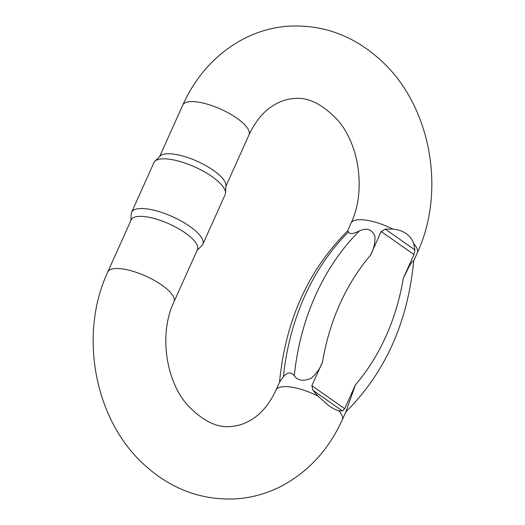 <?xml version="1.0" encoding="UTF-8"?>
<svg xmlns="http://www.w3.org/2000/svg" width="525" height="525" viewBox="0 0 525 525"><rect width="100%" height="100%" fill="white"/><g stroke="black" fill="none" stroke-linecap="round" stroke-linejoin="round"><path stroke-width="0.79" d="M381.163 231.512L385.258 229.103L392.91 229.09C397.976 229.53 402.413 231.046 406.232 233.632C409.94 236.316 412.453 239.682 413.779 243.738L414.894 249.907L413.982 254.546L381.163 231.512L370.492 255.262C373.8 249.145 375.27 242.793 374.896 236.191C371.871 229.287 366.706 227.528 359.402 230.921C352.971 234.078 349.348 234.393 348.534 231.866L347.642 230.895C308.09 270.309 285.383 320.814 279.517 382.417M345.608 412.197C385.16 372.783 407.866 322.271 413.733 260.669L412.296 261.588L409.323 266.083L403.312 278.296L413.982 254.546M317.894 396.014A36.31 11.885 -155.8 0 0 275.993 390.121L279.674 381.924L283.415 376.773C287.516 371.976 291.139 371.661 294.282 375.828C297.872 380.684 303.45 381.531 311.023 378.361C316.378 373.852 320.217 368.386 322.54 361.955L311.863 385.704L344.682 408.739L355.359 384.989L345.916 411.698L342.241 419.888A36.31 11.885 -155.8 0 0 338.763 410.655C335.941 410.005 332.647 408.378 328.873 405.773L317.894 396.014L312.867 390.187L311.863 385.704M344.682 408.739L342.503 410.983L338.763 410.655M173.992 301.803L197.433 249.637A36.31 11.885 -155.8 0 0 169.181 223.912A36.31 11.885 -155.8 0 0 131.191 219.87L107.743 272.029A36.31 11.885 24.2 0 1 145.74 276.078A36.31 11.885 24.2 0 1 173.992 301.803C158.826 333.119 165.519 380.927 187.832 405.431C203.162 421.365 217.816 428.348 231.787 426.366C238.698 425.841 245.477 423.485 252.118 419.291C261.719 413.26 269.679 403.541 275.993 390.121M202.814 244.309L225.146 194.611A39.034 12.777 -155.8 0 0 225.527 193.016L225.914 185.561A36.31 11.885 -155.8 0 0 197.315 161.319A36.31 11.885 -155.8 0 0 160.197 156.023L154.882 161.267A39.034 12.777 -155.8 0 0 153.937 162.606L131.604 212.303A39.034 12.777 24.2 0 1 172.443 216.654A39.034 12.777 24.2 0 1 202.814 244.309A39.034 12.777 24.2 0 1 201.869 245.648L197.124 250.327M225.527 193.016A39.034 12.777 -155.8 0 0 194.782 166.957A39.034 12.777 -155.8 0 0 154.882 161.267M130.882 220.552L131.224 213.898A39.034 12.777 24.2 0 1 131.604 212.303M413.72 260.833L417.257 252.971A36.31 11.885 -155.8 0 0 413.779 243.738M392.91 229.09A36.31 11.885 -155.8 0 0 351.008 223.197L347.484 231.039M417.257 252.971C446.558 190.122 430.507 104.429 379.969 59.542C352.905 35.201 322.002 24.104 287.26 26.25C272.534 27.49 258.497 31.428 245.136 38.062C217.324 52.441 196.534 74.786 182.759 105.112A36.31 11.885 24.2 0 1 220.756 109.154A36.31 11.885 24.2 0 1 249.007 134.879C255.321 121.459 263.281 111.74 272.882 105.709C279.523 101.515 286.302 99.159 293.213 98.634C307.184 96.653 321.838 103.635 337.168 119.569C359.481 144.073 366.174 191.881 351.008 223.197M370.492 255.262A213.143 173.736 85 0 0 322.54 361.955M355.359 384.989A213.143 173.736 85 0 0 403.312 278.296M294.282 375.828A231.971 189.085 -95 0 1 359.402 230.921M348.534 231.866A231.971 189.085 85 0 0 283.415 376.773M342.503 410.983L312.867 390.187M385.258 229.103L414.894 249.907M107.743 272.029C78.442 334.878 94.493 420.571 145.031 465.458C172.095 489.799 202.998 500.896 237.74 498.75C252.466 497.51 266.503 493.572 279.864 486.938C307.676 472.559 328.466 450.214 342.241 419.888M225.868 186.355L249.007 134.879M159.626 156.588L182.759 105.112"/></g></svg>
